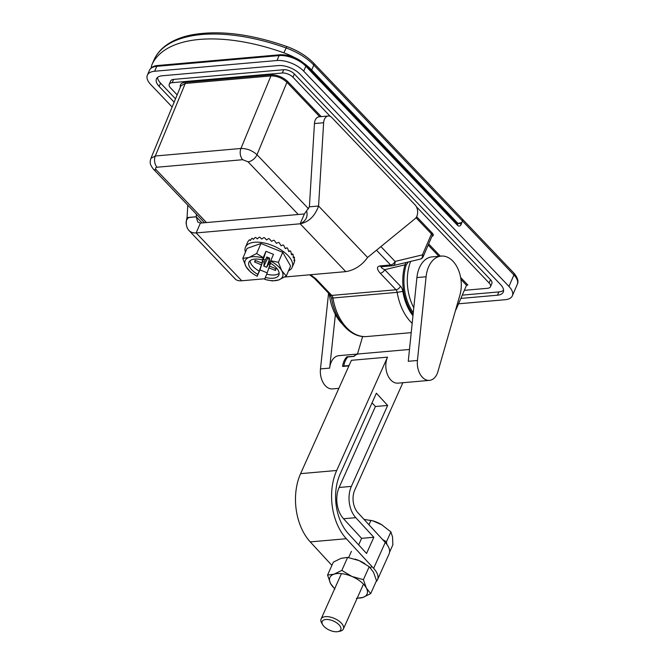 <?xml version="1.0" encoding="UTF-8"?>
<svg xmlns="http://www.w3.org/2000/svg" width="665" height="665" viewBox="0 0 665 665"><rect width="100%" height="100%" fill="white"/><g stroke="black" fill="none" stroke-linecap="round" stroke-linejoin="round"><path stroke-width="1" d="M426.09 276.756A26.849 17.614 -95 0 1 441.244 256.083A26.849 17.614 -95 0 1 457.653 268.195A26.849 17.614 -95 0 1 459.922 295.036L437.936 371.569A16.276 10.673 -95 0 1 429.465 380.38A16.276 10.673 -95 0 1 417.437 360.488L426.09 276.756L416.913 277.563A26.849 17.614 -95 0 1 432.067 256.881L441.244 256.083M372.051 402.857L375.417 406.515L339.125 487.47A22.377 14.68 85 0 0 343.547 518.75L361.594 538.342L358.659 544.876M373.83 537.262L366.565 553.455L348.518 533.87A42.718 28.03 -95 0 1 340.081 474.153L376.373 393.198L387.653 405.442L351.361 486.398A22.377 14.68 85 0 0 355.783 517.678L373.83 537.262L361.594 538.342M402.874 382.716L354.744 490.072A16.276 10.673 -95 0 0 357.961 512.815L385.251 542.449A24.006 11.737 24.1 0 1 389.108 553.854L377.496 579.755A24.006 11.737 -155.9 0 0 373.639 568.351L346.34 538.725L310.247 541.892A48.828 32.028 -95 0 1 300.597 473.655L351.419 360.314L387.512 357.147A16.276 10.673 85 0 0 387.479 374.586A16.276 10.673 85 0 0 397.961 383.148L429.465 380.38M349.075 365.542L343.838 366.008A16.276 10.673 -95 0 1 345.301 360.854A16.276 10.673 -95 0 1 347.903 356.939L354.021 356.398A16.276 10.673 -95 0 1 359.017 353.896L409.482 349.466M417.437 360.488L408.26 361.295L416.913 277.563M331.893 565.391L310.247 541.892M387.653 405.442L375.417 406.515M300.597 473.655L336.698 470.479L387.512 357.147M336.698 470.479A48.828 32.028 85 0 0 346.34 538.725M376.016 581.775A24.006 11.737 -155.9 0 0 377.496 579.755M328.568 293.207L320.48 368.925A16.276 10.673 85 0 0 332.5 388.9L338.851 388.343M347.504 357.363L346.964 356.773A16.276 10.673 85 0 0 342.566 366.448L348.917 365.891M354.129 356.299L346.964 356.773M358.867 353.913A16.276 10.673 85 0 0 358.709 353.921A16.276 10.673 85 0 0 353.996 356.149M358.709 353.921L338.826 355.667A16.276 10.673 85 0 0 329.657 368.119L335.393 314.478M357.512 354.029L362.625 336.498M264.911 278.743L241.769 280.771C238.801 281.012 236.607 280.414 235.202 278.992L188.927 230.456C190.772 232.334 193.174 233.157 196.15 232.933L200.389 223.091L304.395 213.955L309.391 206.823L318.568 206.017C314.919 216.142 308.776 222.06 300.156 223.797L345.767 271.636L284.72 276.997M306.673 211.113C308.045 216.873 305.867 221.096 300.156 223.797L196.15 232.933C190.772 233.157 187.547 230.556 186.466 225.127C185.618 222.044 186.325 219.525 188.594 217.58L196.217 216.782L197.763 222.035L200.389 223.091M328.261 115.993A8.138 5.337 85 0 1 331.802 117.539L415.11 204.911A8.138 5.337 85 0 1 415.101 218.685L367.595 257.463L318.568 206.034L323.631 122.751L314.454 123.557A8.138 5.337 -95 0 1 319.084 116.799L328.261 115.993A8.138 5.337 85 0 0 323.631 122.751M309.391 206.823L314.454 123.557M196.375 214.188L196.217 216.782L202.085 222.941M187.796 205.194L187.04 217.571L196.217 216.765M188.927 230.456C186.233 227.397 185.602 223.107 187.04 217.588L187.04 217.588M345.767 271.636C354.603 270.123 361.876 265.393 367.595 257.463M282.716 252.301L278.411 262.318L270.746 260.713L273.49 254.346L265.958 251.295L263.207 257.663L256.648 253.506L260.963 243.49L282.716 252.301L290.597 266.017L286.282 276.033L278.71 279.948A20.341 9.742 -156.7 0 0 281.711 270.638A20.341 9.742 -156.7 0 0 270.605 261.096L269.99 262.999A16.276 7.797 23.3 0 1 278.843 275.119A16.276 7.797 23.3 0 1 265.343 277.421L266.756 274.138A16.276 7.797 -156.7 0 0 279.15 273.315M263.207 257.663L263.066 258.037A20.341 9.742 -156.7 0 0 249.084 257.422L256.648 253.506M242.775 258.411L249.084 257.422A20.341 9.742 -156.7 0 0 246.083 266.731A20.341 9.742 -156.7 0 0 254.155 274.52L250.647 272.118L246.083 266.731L242.775 258.411L247.089 248.394L260.963 243.49M250.057 260.78A16.276 7.797 -156.7 0 0 259.217 271.087L262.675 261.478L259.957 269.907L267.172 272.833M259.957 269.907L257.189 276.274A20.341 9.742 -156.7 0 1 254.155 274.52M272.401 280.929L266.349 279.774A20.341 9.742 -156.7 0 0 278.71 279.948L272.401 280.929M293.273 256.923L294.321 257.106L293.29 257.904L293.107 254.52A25.428 12.178 -156.7 0 0 292.808 254.038L291.511 254.803L290.788 251.378A25.428 12.178 -156.7 0 0 290.347 250.888L288.801 251.661L287.596 248.278A25.428 12.178 -156.7 0 0 287.039 247.804L285.277 248.619L283.681 245.343A25.428 12.178 -156.7 0 0 283.024 244.919L281.096 245.809L279.209 242.725A25.428 12.178 -156.7 0 0 278.485 242.351L276.449 243.348L274.379 240.514A25.428 12.178 -156.7 0 0 273.614 240.223L271.519 241.353L269.4 238.826A25.428 12.178 -156.7 0 0 268.627 238.61L266.549 239.915L264.487 237.721A25.428 12.178 -156.7 0 0 263.747 237.605L261.727 239.076L259.857 237.255A25.428 12.178 -156.7 0 0 259.175 237.239L257.28 238.893L255.709 237.447A25.428 12.178 -156.7 0 0 255.119 237.53L253.407 239.367L252.226 238.286A25.428 12.178 -156.7 0 0 251.761 238.469L250.264 240.481L249.575 239.732A25.428 12.178 -156.7 0 0 249.242 240.007L247.846 241.736A25.428 12.178 -156.7 0 0 247.671 242.085L245.485 247.147A25.428 12.178 -156.7 0 0 245.435 252.235M294.171 262.451L294.786 260.381A25.428 12.178 -156.7 0 0 294.803 259.965L294.071 260.838L294.462 257.563A25.428 12.178 -156.7 0 0 294.321 257.106M288.535 270.796A25.428 12.178 -156.7 0 0 292.193 267.264A25.428 12.178 -156.7 0 0 284.279 252.218A25.428 12.178 -156.7 0 0 260.314 242.359A25.428 12.178 -156.7 0 0 245.485 247.147M294.229 259.799L294.803 259.965M269.533 266.091L266.756 274.138M270.289 263.174L269.367 266.025L276.025 268.826L275.501 270.456L268.785 267.837M275.501 270.456L275.609 268.652M270.206 264.529L268.535 264.063L269.325 262.01M265.958 251.295L263.24 259.724L265.426 259.807L266.781 256.989L269.608 258.136L269.225 261.935L270.771 262.775M269.4 259.292L267.521 258.535L263.839 266.116L266.665 267.255L269.383 259.367M250.397 240.289L249.575 239.732M288.618 251.104L290.347 250.888M268.535 264.063L266.665 267.255M263.839 266.116L264.221 262.318L265.385 259.874M261.245 264.786L254.587 261.985L255.834 260.638M264.221 262.318L262.675 261.478M266.349 279.774A20.341 9.742 -156.7 0 1 264.728 279.333L265.343 277.421M285.202 248.452L287.039 247.804M278.411 262.318L281.711 270.638L286.282 276.033M263.24 259.724L261.835 262.974L255.119 260.356L254.587 261.985M259.217 271.087L257.804 274.371A16.276 7.797 23.3 0 1 248.951 262.251A16.276 7.797 23.3 0 1 262.451 259.949L263.864 256.673L261.835 262.974M291.361 253.972L292.808 254.038M267.455 257.264L267.521 258.535M263.066 258.037L262.451 259.949M257.804 274.371L257.189 276.274M253.44 239.334L252.226 238.286M364.004 519.382L373.132 520.903A20.341 9.95 24.1 0 1 381.577 524.635A20.341 9.95 24.1 0 1 381.984 524.876A20.341 9.95 24.1 0 1 382.392 525.126M392.491 536.688A20.341 9.95 24.1 0 1 392.533 536.904L392.874 544.793L389.582 552.133M372.591 520.737L381.984 524.876M381.577 524.635L390.887 531.909L392.533 536.904M370.97 520.263L368.959 524.76M386.855 544.369L386.456 541.792L382.541 539.506M322.675 624.718L321.636 622.914A12.203 5.968 24.1 0 1 321.087 618.999A12.203 5.968 24.1 0 1 334.661 618.55A12.203 5.968 24.1 0 1 343.364 628.99A12.203 5.968 24.1 0 1 340.073 631.185L338.044 631.609A10.175 4.971 -155.9 0 0 339.158 624.959A10.175 4.971 -155.9 0 0 326.889 619.456A10.175 4.971 -155.9 0 0 322.675 624.718A10.175 4.971 -155.9 0 0 336.972 631.75A10.175 4.971 -155.9 0 0 338.044 631.609M390.887 531.909L386.456 541.792M153.989 59.966A40.69 19.493 23.3 0 1 154.089 59.725A40.69 19.493 23.3 0 1 154.197 59.493L152.077 64.405A40.69 19.493 -156.7 0 0 151.977 64.646A40.69 19.493 -156.7 0 0 151.204 67.913M456.996 223.565L461.726 222.584L462.433 220.946A3.051 1.779 136.4 0 0 462.341 219.043L313.73 63.167A3.051 1.779 136.4 0 1 313.813 65.07L462.433 220.946M154.255 59.36A3.051 2.677 24.9 0 0 154.197 59.493A133.956 64.172 23.3 0 1 285.992 47.913A40.69 19.493 23.3 0 1 313.813 65.07L311.694 69.991A40.69 19.493 -156.7 0 0 304.479 63.69M294.686 57.581A40.69 19.493 -156.7 0 0 283.88 52.834L286.815 46.525C297.853 50.573 306.823 56.126 313.73 63.167M152.077 64.405A133.956 64.172 23.3 0 1 283.88 52.834M311.694 69.991L458.027 223.473M357.205 598.109A20.341 9.95 -155.9 0 0 362.907 597.428L370.696 593.637L366.398 588.101L363.398 579.664L351.968 576.472L341.827 570.387L347.645 557.411L341.162 558.309L333.373 562.1L327.554 575.075L330.555 583.513A20.341 9.95 -155.9 0 0 334.695 588.65M363.398 579.664L369.216 566.688L359.083 560.603L347.645 557.411M356.423 598.334L362.907 597.428A20.341 9.95 -155.9 0 0 366.398 588.101A20.341 9.95 -155.9 0 0 351.968 576.472A20.341 9.95 -155.9 0 0 334.046 574.178A20.341 9.95 -155.9 0 0 330.555 583.513L334.852 589.049M341.827 570.387L334.046 574.178L327.554 575.075M370.696 593.637L376.515 580.661L373.514 572.232L369.216 566.688M364.869 563.662A20.341 9.95 -155.9 0 0 363.971 563.105A20.341 9.95 -155.9 0 0 359.083 560.603A20.341 9.95 24.1 0 0 355.118 559.132L355.01 559.099M462.275 295.135L498.858 291.927A16.276 7.797 -156.7 0 0 503.58 290.264M157.547 77.431A16.276 7.797 -156.7 0 0 160.564 83.133L175.518 98.819M464.345 290.331L487.545 288.294A8.138 3.899 -156.7 0 0 490.462 286.731L491.876 283.448A8.138 3.899 -156.7 0 0 490.521 279.691L294.379 73.973A8.138 3.899 -156.7 0 0 283.697 69.725L173.582 79.401A8.138 3.899 -156.7 0 0 170.664 80.964L169.251 84.247A8.138 3.899 -156.7 0 0 170.606 88.004L177.156 94.871M408.31 261.977L406.107 265.127L405.002 264.811L405.933 262.55M455.425 310.68A40.69 26.691 -95 0 0 456.921 307.579L466.522 285.277L467.877 285.044L466.597 285.16M413.796 307.779A40.69 26.691 -95 0 1 410.621 261.428M458.542 303.805L505.068 299.716A20.341 9.742 -156.7 0 0 512.349 295.809A20.341 9.742 -156.7 0 0 508.958 286.416L303.697 71.13A20.341 9.742 -156.7 0 0 276.997 60.507L154.646 71.255A20.341 9.742 -156.7 0 0 147.364 75.17A20.341 9.742 -156.7 0 0 150.756 84.563L172.144 106.999M460.862 298.419L497.445 295.202L498.858 291.927M497.445 295.202A16.276 7.797 23.3 0 0 503.272 292.076A16.276 7.797 23.3 0 0 500.562 284.562L299.857 74.056A16.276 7.797 23.3 0 0 278.502 65.561L162.268 75.768A16.276 7.797 23.3 0 0 156.441 78.902A16.276 7.797 23.3 0 0 159.151 86.417L174.147 102.144M381.918 266.665A4.065 2.668 -95 0 1 381.66 266.707L381.619 266.715C380.571 267.155 381.602 268.145 384.703 269.691A4.065 2.369 136.4 0 1 380.23 273.24C376.689 269.109 376.573 266.673 379.898 265.934L390.604 264.994L376.49 250.198M462.416 219.126A3.051 1.779 136.4 0 1 462.499 219.209A3.051 1.779 136.4 0 1 462.591 221.113L513.904 274.936A20.341 9.742 23.3 0 1 517.295 284.321C518.841 281.353 517.686 277.596 513.821 273.032A3.051 1.779 136.4 0 1 513.904 274.936L508.958 286.416M330.272 116.392L292.966 77.256A8.138 3.899 -156.7 0 0 282.284 73.009L172.169 82.676A8.138 3.899 -156.7 0 0 169.251 84.247M380.912 246.59L395.068 261.445A4.065 3.059 76.5 0 1 392.965 265.668L392.965 265.668A4.065 3.059 76.5 0 1 392.624 265.726A4.065 2.668 -95 0 1 392.367 265.767A4.065 2.668 -95 0 1 390.604 264.994A4.065 2.369 136.4 0 0 395.068 261.445L422.458 254.861L431.477 233.914A0.815 0.474 136.4 0 1 432.375 233.207A4.879 2.336 23.3 0 1 431.926 236.324M342.375 324.055A40.69 26.691 -95 0 1 329.325 293.997M490.462 286.731A8.138 3.899 -156.7 0 0 489.108 282.974L416.365 206.682M319.757 116.732L286.931 82.31C282.234 78.005 276.898 75.877 270.921 75.926L185.269 83.458L180.888 85.843L150.922 158.353L155.294 156.001L240.938 148.478C246.915 148.411 252.276 150.498 257.006 154.729A8.138 4.746 136.4 0 1 248.062 161.828L242.725 159.708L157.073 167.231C155.361 167.538 155.103 168.42 156.3 169.891L206.507 222.551M150.922 158.353C149.675 162.651 149.708 164.072 153.233 168.943A8.138 4.746 -43.6 0 0 156.3 169.891M310.547 274.728L315.991 278.884A4.065 2.369 136.4 0 1 314.462 278.411L309.624 274.811M462.416 220.971L461.178 224.396A4.065 2.668 -95 0 1 457.478 225.277L305.817 66.209L303.697 71.13M355.783 517.678L343.547 518.75M351.361 486.398L339.125 487.47M373.639 568.351L385.251 542.449M320.48 368.925L329.657 368.119M304.395 213.955L300.156 223.797M196.15 232.933L241.769 280.771M276.997 60.507L279.117 55.586L156.765 66.334A2.037 1.338 -95 0 1 157.73 65.502C153.79 65.752 151.046 67.331 149.484 70.249A20.341 9.742 -156.7 0 1 156.765 66.334L154.646 71.255M406.107 265.127A40.69 26.691 85 0 0 413.281 312.7M413.106 314.395A41.504 27.223 -95 0 1 405.002 264.811L384.703 269.691L400.463 286.224A8.138 5.337 -95 0 1 402.832 291.378A42.718 28.03 85 0 0 412.965 315.75M180.331 87.181C179.766 84.405 181.354 82.784 185.094 82.327L270.738 74.804C277.114 74.746 282.816 77.015 287.829 81.604L321.203 116.608M416.639 216.707L432.375 233.207M420.014 259.142A4.065 3.059 -103.5 0 0 420.347 259.084A4.065 3.059 -103.5 0 0 422.458 254.861A4.065 1.945 23.3 0 1 423.131 256.74L432.159 235.792A4.065 1.945 -156.7 0 0 431.477 233.914L416.024 217.704M287.829 81.604A0.815 0.474 -43.6 0 0 286.931 82.31L257.006 154.729L308.56 208.802M412.184 323.348A46.791 30.698 -95 0 1 397.18 292.351L402.832 291.378M315.991 278.884L331.752 295.41A4.065 2.668 -95 0 1 332.941 297.995L397.18 292.351A4.065 2.668 85 0 0 395.991 289.774A4.065 2.369 -43.6 0 0 400.463 286.224M457.478 225.277A2.037 1.189 136.4 0 0 457.429 224.014L457.62 224.163A2.037 1.338 85 0 0 458.493 223.365M331.527 297.953L332.941 297.995A46.791 30.698 85 0 0 366.93 336.532C350.355 338.269 334.911 320.247 331.527 297.953L330.222 294.944A4.065 2.369 -43.6 0 0 331.752 295.41L395.991 289.774L380.23 273.24M282.284 73.009L283.697 69.725M173.582 79.401L172.169 82.676M242.725 159.708A8.138 5.337 85 0 1 240.938 148.478L270.921 75.926A0.815 0.532 -95 0 0 270.738 74.804M185.094 82.327A0.815 0.532 -95 0 1 185.269 83.458L155.294 156.001A8.138 5.337 85 0 0 157.073 167.231M428.659 243.914L440.33 256.158M460.621 277.438L467.877 285.044M465.591 287.455L464.744 289.416M489.108 282.974L490.521 279.691M423.131 256.74A4.065 4.065 0 0 1 420.347 259.084L392.965 265.668A4.065 4.065 0 0 1 392.367 265.767L381.66 266.707A4.065 2.668 -95 0 1 379.898 265.934M160.564 83.133L159.151 86.417M294.379 73.973L292.966 77.256M280.081 54.754A2.037 1.338 -95 0 0 279.117 55.586A20.341 9.742 -156.7 0 1 305.817 66.209A2.037 1.189 -43.6 0 0 305.759 64.937C298.277 58.013 289.716 54.621 280.081 54.754L157.73 65.502M466.522 285.277L460.936 279.416M438.883 256.283L428.169 245.053M298.277 214.496L248.062 161.828M458.651 223.324A2.037 0.973 23.3 0 1 461.178 224.396M294.163 262.7L292.193 267.264M266.806 257.006L265.867 258.885M351.411 551.36L348.626 557.578M341.436 573.621L321.087 618.999M371.56 566.098L370.663 568.101M363.472 584.144L343.364 628.99M151.977 64.646L154.222 59.426C156.4 54.779 159.575 50.69 163.765 47.157C170.83 41.272 180.149 37.182 191.703 34.879C218.835 29.967 250.539 33.849 286.815 46.525M147.364 75.17L149.484 70.249M462.499 219.209L513.821 273.032M153.233 168.943L204.512 222.725M411.219 332.641L366.93 336.532M330.222 294.944L314.462 278.411M512.349 295.809L517.295 284.321M457.429 224.014L305.759 64.937"/></g></svg>
